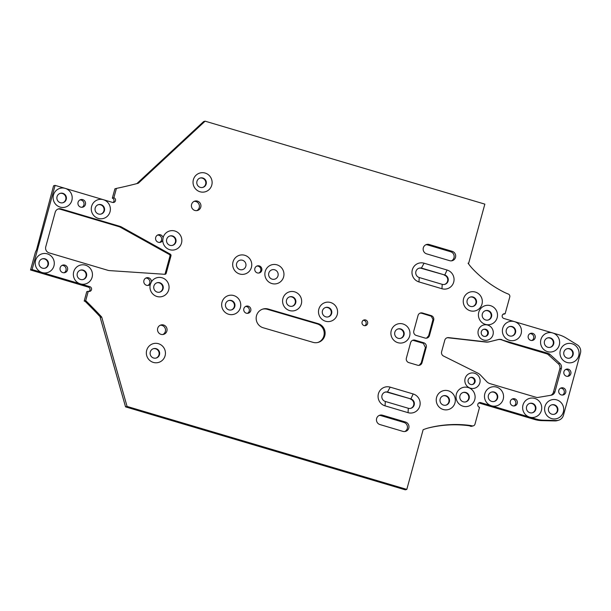 <?xml version="1.0" encoding="UTF-8"?>
<svg xmlns="http://www.w3.org/2000/svg" width="611" height="611" viewBox="0 0 611 611"><rect width="100%" height="100%" fill="white"/><g stroke="black" fill="none" stroke-linecap="round" stroke-linejoin="round"><path stroke-width="0.92" d="M317.751 342.504A9.761 9.532 74.3 0 0 317.193 323.883L267.32 309.296A9.761 9.532 74.3 0 0 262.623 309.143M166.688 239.283A4.88 4.766 74.3 0 0 172.608 245.347A4.88 4.766 74.3 0 0 174.647 237.236A4.88 4.766 74.3 0 0 166.688 239.283M172.348 245.416A4.88 4.766 74.3 0 0 175.38 242.155A4.88 4.766 74.3 0 0 169.721 236.029M153.896 286.055A4.88 4.766 74.3 0 0 159.807 292.119A4.88 4.766 74.3 0 0 161.854 284A4.88 4.766 74.3 0 0 153.896 286.055M159.555 292.18A4.88 4.766 74.3 0 0 162.587 288.919A4.88 4.766 74.3 0 0 156.928 282.794M528.255 335.821A3.658 3.574 74.3 0 0 532.693 340.365A3.658 3.574 74.3 0 0 534.22 334.286A3.658 3.574 74.3 0 0 528.255 335.821M531.906 340.495A3.658 3.574 74.3 0 0 529.981 333.621M510.345 401.297A3.658 3.574 74.3 0 0 514.775 405.841A3.658 3.574 74.3 0 0 516.31 399.754A3.658 3.574 74.3 0 0 510.345 401.297M513.996 405.971A3.658 3.574 74.3 0 0 512.071 399.098M563.93 371.687A3.658 3.574 74.3 0 0 568.367 376.231A3.658 3.574 74.3 0 0 569.903 370.144A3.658 3.574 74.3 0 0 563.93 371.687M567.581 376.361A3.658 3.574 74.3 0 0 565.656 369.487M558.813 390.391A3.658 3.574 74.3 0 0 563.25 394.935A3.658 3.574 74.3 0 0 564.785 388.848A3.658 3.574 74.3 0 0 558.813 390.391M562.464 395.065A3.658 3.574 74.3 0 0 560.539 388.191M488.006 320.072A4.88 4.766 74.3 0 0 491.03 316.811A4.88 4.766 74.3 0 0 485.378 310.686M482.346 313.939A4.88 4.766 74.3 0 0 488.258 320.004A4.88 4.766 74.3 0 0 490.305 311.893A4.88 4.766 74.3 0 0 482.346 313.939M465.613 401.908A4.88 4.766 74.3 0 0 468.645 398.655A4.88 4.766 74.3 0 0 462.985 392.529M459.953 395.783A4.88 4.766 74.3 0 0 465.872 401.847A4.88 4.766 74.3 0 0 467.911 393.736A4.88 4.766 74.3 0 0 459.953 395.783M554.208 414.281A4.88 4.766 74.3 0 0 557.232 411.027A4.88 4.766 74.3 0 0 551.573 404.894M548.548 408.156A4.88 4.766 74.3 0 0 554.46 414.22A4.88 4.766 74.3 0 0 556.506 406.101A4.88 4.766 74.3 0 0 548.548 408.156M569.559 358.161A4.88 4.766 74.3 0 0 572.591 354.907A4.88 4.766 74.3 0 0 566.932 348.774M563.9 352.035A4.88 4.766 74.3 0 0 569.811 358.099A4.88 4.766 74.3 0 0 571.858 349.981A4.88 4.766 74.3 0 0 563.9 352.035M494.062 401.503A4.88 4.766 74.3 0 0 497.094 398.242A4.88 4.766 74.3 0 0 491.435 392.117M488.403 395.37A4.88 4.766 74.3 0 0 494.322 401.435A4.88 4.766 74.3 0 0 496.369 393.324A4.88 4.766 74.3 0 0 488.403 395.37M532.234 412.822A4.88 4.766 74.3 0 0 535.259 409.561A4.88 4.766 74.3 0 0 529.6 403.436M526.575 406.697A4.88 4.766 74.3 0 0 532.487 412.753A4.88 4.766 74.3 0 0 534.533 404.642A4.88 4.766 74.3 0 0 526.575 406.697M550.144 347.346A4.88 4.766 74.3 0 0 553.176 344.092A4.88 4.766 74.3 0 0 547.517 337.967M544.485 341.221A4.88 4.766 74.3 0 0 550.396 347.285A4.88 4.766 74.3 0 0 552.443 339.166A4.88 4.766 74.3 0 0 544.485 341.221M511.972 336.027A4.88 4.766 74.3 0 0 515.004 332.774A4.88 4.766 74.3 0 0 509.345 326.641M506.313 329.902A4.88 4.766 74.3 0 0 512.232 335.966A4.88 4.766 74.3 0 0 514.279 327.847A4.88 4.766 74.3 0 0 506.313 329.902M44.794 268.252A4.88 4.766 74.3 0 0 47.826 264.998A4.88 4.766 74.3 0 0 42.167 258.873M39.135 262.127A4.88 4.766 74.3 0 0 45.046 268.191A4.88 4.766 74.3 0 0 47.093 260.08A4.88 4.766 74.3 0 0 39.135 262.127M82.959 279.578A4.88 4.766 74.3 0 0 85.991 276.317A4.88 4.766 74.3 0 0 80.331 270.192M77.299 273.445A4.88 4.766 74.3 0 0 83.218 279.51A4.88 4.766 74.3 0 0 85.265 271.399A4.88 4.766 74.3 0 0 77.299 273.445M62.704 202.783A4.88 4.766 74.3 0 0 65.736 199.522A4.88 4.766 74.3 0 0 60.077 193.397M57.044 196.658A4.88 4.766 74.3 0 0 62.964 202.722A4.88 4.766 74.3 0 0 65.003 194.604A4.88 4.766 74.3 0 0 57.044 196.658M100.868 214.102A4.88 4.766 74.3 0 0 103.901 210.848A4.88 4.766 74.3 0 0 98.241 204.716M95.209 207.977A4.88 4.766 74.3 0 0 101.128 214.041A4.88 4.766 74.3 0 0 103.175 205.922A4.88 4.766 74.3 0 0 95.209 207.977M150.329 284.329L151.413 281.87A3.903 3.811 74.3 0 0 143.921 280.48A3.903 3.811 74.3 0 0 150.329 284.329A9.761 9.532 74.3 0 0 150.314 284.405A9.761 9.532 74.3 0 0 156.951 296.488A9.761 9.532 74.3 0 0 163.358 278.265A9.761 9.532 74.3 0 0 151.413 281.87M147.87 285.459A3.903 3.811 74.3 0 0 145.808 278.104M162.755 240.39L163.091 237.702A3.903 3.811 74.3 0 0 155.69 237.458A3.903 3.811 74.3 0 0 162.755 240.39A9.761 9.532 74.3 0 0 181.498 243.094A9.761 9.532 74.3 0 0 174.861 231.011A9.761 9.532 74.3 0 0 163.091 237.702M159.639 242.437A3.903 3.811 74.3 0 0 157.585 235.082M60.153 267.778A3.903 3.811 74.3 0 0 64.881 272.628A3.903 3.811 74.3 0 0 66.523 266.136A3.903 3.811 74.3 0 0 60.153 267.778M64.102 272.758A3.903 3.811 74.3 0 0 62.039 265.403M78.063 202.302A3.903 3.811 74.3 0 0 82.798 207.152A3.903 3.811 74.3 0 0 84.433 200.66A3.903 3.811 74.3 0 0 78.063 202.302M82.011 207.289A3.903 3.811 74.3 0 0 79.949 199.934M468.163 379.927A3.658 3.574 74.3 0 0 472.601 384.472A3.658 3.574 74.3 0 0 474.128 378.392A3.658 3.574 74.3 0 0 468.163 379.927M472.265 384.548A3.658 3.574 74.3 0 0 470.294 377.537M481.338 331.758A3.658 3.574 74.3 0 0 485.776 336.31A3.658 3.574 74.3 0 0 487.311 330.223A3.658 3.574 74.3 0 0 481.338 331.758M485.44 336.378A3.658 3.574 74.3 0 0 483.477 329.367M472.83 306.47A4.88 4.766 74.3 0 0 475.862 303.209A4.88 4.766 74.3 0 0 470.203 297.083M467.171 300.345A4.88 4.766 74.3 0 0 473.09 306.409A4.88 4.766 74.3 0 0 475.137 298.29A4.88 4.766 74.3 0 0 467.171 300.345M440.164 399.067A4.88 4.766 74.3 0 0 446.076 405.131A4.88 4.766 74.3 0 0 448.123 397.02A4.88 4.766 74.3 0 0 440.164 399.067M445.824 405.2A4.88 4.766 74.3 0 0 448.856 401.939A4.88 4.766 74.3 0 0 443.196 395.813M400.488 338.379A4.88 4.766 74.3 0 0 403.52 335.126A4.88 4.766 74.3 0 0 397.86 329.001M394.828 332.254A4.88 4.766 74.3 0 0 400.747 338.318A4.88 4.766 74.3 0 0 402.794 330.207A4.88 4.766 74.3 0 0 394.828 332.254M362.079 321.959A2.925 2.856 74.3 0 0 365.63 325.594A2.925 2.856 74.3 0 0 366.852 320.729A2.925 2.856 74.3 0 0 362.079 321.959M364.836 325.701A2.925 2.856 74.3 0 0 363.316 320.279M286.513 300.131A4.88 4.766 74.3 0 0 292.432 306.195A4.88 4.766 74.3 0 0 294.471 298.084A4.88 4.766 74.3 0 0 286.513 300.131M292.173 306.256A4.88 4.766 74.3 0 0 295.205 303.003A4.88 4.766 74.3 0 0 289.545 296.877M322.44 310.785A4.88 4.766 74.3 0 0 328.351 316.849A4.88 4.766 74.3 0 0 330.398 308.731A4.88 4.766 74.3 0 0 322.44 310.785M328.099 316.91A4.88 4.766 74.3 0 0 331.124 313.657A4.88 4.766 74.3 0 0 325.464 307.532M413.166 393.965L390.177 387.145A9.761 9.532 74.3 0 0 378.415 393.767A9.761 9.532 74.3 0 0 385.052 405.849L408.049 412.669A9.761 9.532 74.3 0 0 419.803 406.04A9.761 9.532 74.3 0 0 413.166 393.965L410.875 398.922A4.88 4.766 -105.7 0 1 410.905 408.301A4.88 4.766 -105.7 0 1 408.316 408.278L385.32 401.458A4.88 4.766 -105.7 0 1 385.281 392.079A4.88 4.766 -105.7 0 1 387.878 392.102L410.875 398.922L387.374 392.247A4.88 4.766 74.3 0 0 385.029 392.163M410.653 408.362A4.88 4.766 74.3 0 0 410.363 399.067M447.069 270.031L424.08 263.211A9.761 9.532 74.3 0 0 412.318 269.841A9.761 9.532 74.3 0 0 418.963 281.915L441.952 288.736A9.761 9.532 74.3 0 0 453.706 282.114A9.761 9.532 74.3 0 0 447.069 270.031L444.777 274.996A4.88 4.766 -105.7 0 1 444.816 284.367A4.88 4.766 -105.7 0 1 442.219 284.344L419.222 277.524A4.88 4.766 -105.7 0 1 419.184 268.153A4.88 4.766 -105.7 0 1 421.781 268.176L444.777 274.996L421.277 268.313A4.88 4.766 74.3 0 0 418.932 268.229M444.556 284.428A4.88 4.766 74.3 0 0 444.266 275.133M404.749 431.549A4.88 4.766 74.3 0 0 403.97 422.445L380.974 415.633A4.88 4.766 74.3 0 0 379.156 415.457M380.974 415.633L382.494 415.205A4.88 4.766 74.3 0 0 376.62 418.52A4.88 4.766 74.3 0 0 379.935 424.553L402.932 431.374A4.88 4.766 74.3 0 0 408.98 426.738A4.88 4.766 74.3 0 0 405.49 422.025L403.97 422.445M451.445 260.851A4.88 4.766 74.3 0 0 450.666 251.755L427.669 244.935A4.88 4.766 74.3 0 0 425.859 244.759M427.669 244.935L429.197 244.507A4.88 4.766 74.3 0 0 423.316 247.822A4.88 4.766 74.3 0 0 426.638 253.863L449.627 260.676A4.88 4.766 74.3 0 0 455.684 256.04A4.88 4.766 74.3 0 0 452.186 251.327L450.666 251.755M155.942 358.099A4.88 4.766 74.3 0 0 158.967 354.846A4.88 4.766 74.3 0 0 153.308 348.713M150.283 351.974A4.88 4.766 74.3 0 0 156.195 358.038A4.88 4.766 74.3 0 0 158.241 349.92A4.88 4.766 74.3 0 0 150.283 351.974M162.824 334.515A4.88 4.766 74.3 0 0 160.227 325.251M157.691 328.306A4.88 4.766 74.3 0 0 163.603 334.37A4.88 4.766 74.3 0 0 165.65 326.251A4.88 4.766 74.3 0 0 157.691 328.306M231.256 309.96A4.88 4.766 74.3 0 0 234.28 306.707A4.88 4.766 74.3 0 0 228.621 300.574M225.596 303.835A4.88 4.766 74.3 0 0 231.508 309.899A4.88 4.766 74.3 0 0 233.555 301.781A4.88 4.766 74.3 0 0 225.596 303.835M247.501 313.336A3.658 3.574 74.3 0 0 245.576 306.462M243.85 308.662A3.658 3.574 74.3 0 0 248.287 313.214A3.658 3.574 74.3 0 0 249.823 307.127A3.658 3.574 74.3 0 0 243.85 308.662M202.623 187.455A4.88 4.766 74.3 0 0 205.655 184.201A4.88 4.766 74.3 0 0 199.996 178.068M196.963 181.33A4.88 4.766 74.3 0 0 202.875 187.394A4.88 4.766 74.3 0 0 204.922 179.275A4.88 4.766 74.3 0 0 196.963 181.33M196.719 210.635A4.88 4.766 74.3 0 0 194.122 201.37M191.579 204.425A4.88 4.766 74.3 0 0 197.498 210.49A4.88 4.766 74.3 0 0 199.537 202.378A4.88 4.766 74.3 0 0 191.579 204.425M427.593 428.181A48.796 47.65 -105.7 0 1 428.639 427.914A115.601 112.875 -105.7 0 1 466.644 425.432A48.796 47.65 -105.7 0 1 471.218 426.157L472.234 425.867A2.436 2.383 74.3 0 0 473.342 425.836L471.822 426.257A2.436 2.383 -105.7 0 1 469.783 425.875M473.342 425.836A2.436 2.383 74.3 0 0 474.984 424.164A2.436 2.383 74.3 0 0 474.984 424.156L479.536 407.323A2.436 2.383 74.3 0 1 479.482 402.626A2.436 2.383 74.3 0 1 480.811 402.649L479.291 403.077A2.436 2.383 -105.7 0 0 478.757 402.97M468.5 263.799L468.057 263.165A48.796 47.65 74.3 0 0 473.143 269.375A115.601 112.875 74.3 0 0 503.426 291.875A48.796 47.65 74.3 0 0 508.283 294.028A2.436 2.383 74.3 0 1 509.773 296.992A2.436 2.383 74.3 0 0 509.773 296.992L505.121 313.794L503.601 314.222A2.436 2.383 -105.7 0 0 503.159 314.146M478.757 312.297A9.761 9.532 74.3 0 0 485.401 324.372A9.761 9.532 74.3 0 0 497.155 317.751A9.761 9.532 74.3 0 0 490.518 305.668A9.761 9.532 74.3 0 0 478.757 312.297M456.371 394.133A9.761 9.532 74.3 0 0 463.008 406.216A9.761 9.532 74.3 0 0 474.762 399.594A9.761 9.532 74.3 0 0 468.125 387.511A9.761 9.532 74.3 0 0 456.371 394.133M544.959 406.506A9.761 9.532 74.3 0 0 551.596 418.588A9.761 9.532 74.3 0 0 563.357 411.959A9.761 9.532 74.3 0 0 556.72 399.877A9.761 9.532 74.3 0 0 544.959 406.506M560.31 350.386A9.761 9.532 74.3 0 0 566.955 362.468A9.761 9.532 74.3 0 0 578.709 355.839A9.761 9.532 74.3 0 0 572.072 343.764A9.761 9.532 74.3 0 0 560.31 350.386M554.964 420.926L556.484 420.505A7.317 7.149 74.3 0 0 558.53 420.246L557.011 420.673A7.317 7.149 -105.7 0 1 554.964 420.926L541.995 420.635A29.275 28.587 -105.7 0 1 534.587 419.474L536.114 419.047L529.63 417.13A9.761 9.532 74.3 0 0 541.384 410.5A9.761 9.532 74.3 0 0 534.747 398.418A9.761 9.532 74.3 0 0 522.985 405.047A9.761 9.532 74.3 0 0 529.63 417.13L491.458 405.803A9.761 9.532 74.3 0 0 503.212 399.182A9.761 9.532 74.3 0 0 496.575 387.099A9.761 9.532 74.3 0 0 484.821 393.728A9.761 9.532 74.3 0 0 491.458 405.803L480.811 402.649M505.121 313.794A2.436 2.383 74.3 0 0 502.242 315.467A2.436 2.383 74.3 0 0 503.96 318.507L552.657 332.949A9.761 9.532 74.3 0 0 540.903 339.571A9.761 9.532 74.3 0 0 547.54 351.653A9.761 9.532 74.3 0 0 559.294 345.024A9.761 9.532 74.3 0 0 552.657 332.949L559.141 334.866A29.275 28.587 74.3 0 1 566.023 337.944L577.189 344.81A7.317 7.149 74.3 0 1 580.45 353.105L563.449 415.243A7.317 7.149 74.3 0 1 558.53 420.246M502.731 328.252A9.761 9.532 74.3 0 0 509.368 340.335A9.761 9.532 74.3 0 0 521.13 333.705A9.761 9.532 74.3 0 0 514.485 321.63A9.761 9.532 74.3 0 0 502.731 328.252M89.046 291.439A2.436 2.383 74.3 0 0 88.03 287.033L89.55 286.612L80.354 283.878A9.761 9.532 74.3 0 0 92.108 277.257A9.761 9.532 74.3 0 0 85.471 265.174A9.761 9.532 74.3 0 0 73.717 271.803A9.761 9.532 74.3 0 0 80.354 283.878L42.19 272.559A9.761 9.532 74.3 0 0 53.944 265.938A9.761 9.532 74.3 0 0 47.307 253.855A9.761 9.532 74.3 0 0 35.553 260.485A9.761 9.532 74.3 0 0 42.19 272.559L32.07 269.558L30.55 269.986L35.415 252.213L36.561 249.739L53.577 185.805L55.097 185.385L112.462 202.394A2.436 2.383 74.3 0 0 115.464 200.759A2.436 2.383 74.3 0 0 113.86 197.758L116.418 188.402A475.175 463.97 74.3 0 0 138.323 183.231L205.113 121.169L484.844 204.127L468.522 263.799M53.463 195.008A9.761 9.532 74.3 0 0 60.099 207.091A9.761 9.532 74.3 0 0 71.854 200.461A9.761 9.532 74.3 0 0 65.217 188.379A9.761 9.532 74.3 0 0 53.463 195.008M91.627 206.327A9.761 9.532 74.3 0 0 98.264 218.41A9.761 9.532 74.3 0 0 110.026 211.78A9.761 9.532 74.3 0 0 103.381 199.705A9.761 9.532 74.3 0 0 91.627 206.327M465.116 378.53A7.806 7.622 74.3 0 0 470.424 388.191A7.806 7.622 74.3 0 0 479.834 382.891A7.806 7.622 74.3 0 0 474.518 373.229A7.806 7.622 74.3 0 0 465.116 378.53M478.291 330.36A7.806 7.622 74.3 0 0 483.607 340.022A7.806 7.622 74.3 0 0 493.008 334.721A7.806 7.622 74.3 0 0 487.7 325.06A7.806 7.622 74.3 0 0 478.291 330.36M463.589 298.695A9.761 9.532 74.3 0 0 470.226 310.778A9.761 9.532 74.3 0 0 481.98 304.148A9.761 9.532 74.3 0 0 475.343 292.066A9.761 9.532 74.3 0 0 463.589 298.695M436.582 397.425A9.761 9.532 74.3 0 0 443.219 409.5A9.761 9.532 74.3 0 0 454.974 402.878A9.761 9.532 74.3 0 0 448.337 390.796A9.761 9.532 74.3 0 0 436.582 397.425M391.246 330.604A9.761 9.532 74.3 0 0 397.883 342.687A9.761 9.532 74.3 0 0 409.637 336.065A9.761 9.532 74.3 0 0 403 323.983A9.761 9.532 74.3 0 0 391.246 330.604M282.931 298.481A9.761 9.532 74.3 0 0 289.568 310.564A9.761 9.532 74.3 0 0 301.322 303.942A9.761 9.532 74.3 0 0 294.685 291.859A9.761 9.532 74.3 0 0 282.931 298.481M318.85 309.135A9.761 9.532 74.3 0 0 325.487 321.218A9.761 9.532 74.3 0 0 337.249 314.596A9.761 9.532 74.3 0 0 330.604 302.514A9.761 9.532 74.3 0 0 318.85 309.135M146.693 350.324A9.761 9.532 74.3 0 0 153.33 362.407A9.761 9.532 74.3 0 0 165.092 355.778A9.761 9.532 74.3 0 0 158.448 343.703A9.761 9.532 74.3 0 0 146.693 350.324M222.007 302.185A9.761 9.532 74.3 0 0 228.644 314.268A9.761 9.532 74.3 0 0 240.406 307.639A9.761 9.532 74.3 0 0 233.769 295.564A9.761 9.532 74.3 0 0 222.007 302.185M193.381 179.68A9.761 9.532 74.3 0 0 200.018 191.762A9.761 9.532 74.3 0 0 211.773 185.133A9.761 9.532 74.3 0 0 205.136 173.058A9.761 9.532 74.3 0 0 193.381 179.68M324.777 335.714A9.761 9.532 74.3 0 0 318.102 323.624L268.229 309.036A9.761 9.532 74.3 0 0 256.162 318.339A9.761 9.532 74.3 0 0 263.181 327.763L313.053 342.351A9.761 9.532 74.3 0 0 324.777 335.714M113.02 202.508A2.436 2.383 -105.7 0 0 112.34 198.178L113.86 197.758M233.028 261.913A9.761 9.532 74.3 0 0 239.665 273.995A9.761 9.532 74.3 0 0 251.419 267.374A9.761 9.532 74.3 0 0 244.782 255.291A9.761 9.532 74.3 0 0 233.028 261.913M236.61 263.562A4.88 4.766 74.3 0 0 239.932 269.604A4.88 4.766 74.3 0 0 245.805 266.289A4.88 4.766 74.3 0 0 242.491 260.248A4.88 4.766 74.3 0 0 236.61 263.562M265.212 271.46A9.761 9.532 74.3 0 0 271.857 283.542A9.761 9.532 74.3 0 0 283.611 276.92A9.761 9.532 74.3 0 0 276.974 264.838A9.761 9.532 74.3 0 0 265.212 271.46M268.802 273.109A4.88 4.766 74.3 0 0 272.116 279.151A4.88 4.766 74.3 0 0 277.997 275.836A4.88 4.766 74.3 0 0 274.675 269.795A4.88 4.766 74.3 0 0 268.802 273.109M254.871 268.389A3.658 3.574 74.3 0 0 259.308 272.941A3.658 3.574 74.3 0 0 260.836 266.854A3.658 3.574 74.3 0 0 254.871 268.389M258.789 273.041A3.658 3.574 74.3 0 0 256.834 266.075M205.113 121.169L203.593 121.597L136.841 183.613M534.587 419.474L479.291 403.077M85.128 301.338L84.196 301.063L84.7 300.918A475.175 463.97 74.3 0 1 100.693 317.338L100.189 317.476L125.553 406.873L405.284 489.831L406.804 489.403L423.125 429.739A48.796 47.65 74.3 0 1 428.097 428.036A48.796 47.65 74.3 0 1 429.655 427.631A115.601 112.875 74.3 0 1 467.652 425.149L466.644 425.432M84.196 301.063L86.762 291.676L88.282 291.256A2.436 2.383 74.3 0 0 91.574 288.888A2.436 2.383 74.3 0 0 89.55 286.612M88.03 287.033L30.55 269.986M112.34 198.178L114.899 188.83L116.418 188.402M550.862 395.271A4.88 4.766 74.3 0 0 553.436 392.201L559.829 368.815A4.88 4.766 74.3 0 0 558.378 363.828L548.418 354.808L549.938 354.38L559.897 363.4L558.378 363.828M546.555 353.754L509.597 342.794L501.417 339.785L548.075 353.326L546.555 353.754A4.88 4.766 -105.7 0 1 548.418 354.808M419.177 365.325L421.2 362.965L425.424 347.529L423.347 343.344L412.998 340.327M426.516 338.166L428.639 335.79L433.016 319.408L431.259 316.208L421.636 313.237L422.445 313.008A3.658 3.574 74.3 0 0 418.039 315.497L413.815 330.925A3.658 3.574 74.3 0 0 416.305 335.454L425.042 338.051A3.658 3.574 74.3 0 0 429.449 335.561L433.673 320.133A3.658 3.574 74.3 0 0 431.183 315.604L422.445 313.008M421.636 313.237L420.124 313.122M501.417 339.785A7.317 7.149 74.3 0 0 497.713 339.701L489.174 341.839A9.761 9.532 74.3 0 1 485.852 342.061L448.062 337.768A3.658 3.574 74.3 0 0 446.977 337.814M559.829 368.815L561.356 368.395A4.88 4.766 74.3 0 0 559.897 363.4M561.356 368.395L554.956 391.773L553.436 392.201M501.921 339.64A7.317 7.149 74.3 0 0 498.217 339.556L489.678 341.694A9.761 9.532 -105.7 0 1 486.356 341.916L448.566 337.623A3.658 3.574 74.3 0 0 444.77 340.235L441.616 351.745A3.658 3.574 74.3 0 0 443.533 356.045L477.817 373.13A9.761 9.532 -105.7 0 1 480.529 375.139L486.707 381.638A7.317 7.149 74.3 0 0 489.9 383.601L536.046 397.287A4.88 4.766 74.3 0 0 538.161 397.417L551.198 395.218A4.88 4.766 74.3 0 0 554.956 391.773M382.494 415.205L405.49 422.025M429.197 244.507L452.186 251.327M423.751 342.779L415.014 340.182A3.658 3.574 74.3 0 0 410.6 342.672L406.384 358.099A3.658 3.574 74.3 0 0 408.866 362.629L417.603 365.225A3.658 3.574 74.3 0 0 422.018 362.735L426.234 347.308A3.658 3.574 74.3 0 0 423.751 342.779L422.621 343.092M100.693 317.338L101.709 317.048A475.175 463.97 74.3 0 0 85.716 300.635L84.7 300.918M85.716 300.635L88.282 291.256M536.114 419.047A29.275 28.587 74.3 0 0 543.515 420.208L541.995 420.635M556.484 420.505L543.515 420.208M55.097 185.385L32.07 269.558M164.687 274.293A1.466 1.428 74.3 0 0 165.199 273.537L169.957 256.131A1.466 1.428 74.3 0 0 169.255 254.436L120.39 227.254A7.317 7.149 74.3 0 0 118.939 226.643L60.084 209.183L61.092 208.901A4.88 4.766 74.3 0 0 55.219 212.216L45.749 246.821A4.88 4.766 74.3 0 0 49.071 252.862L107.933 270.322A7.317 7.149 74.3 0 0 109.468 270.597L164.756 274.301A1.466 1.428 74.3 0 0 166.215 273.247L170.973 255.841A1.466 1.428 74.3 0 0 170.27 254.153L121.406 226.964A7.317 7.149 74.3 0 0 119.955 226.36L61.092 208.901M472.234 425.867A48.796 47.65 74.3 0 0 467.652 425.149M101.709 317.048L127.073 406.445L406.804 489.403M549.938 354.38A4.88 4.766 74.3 0 0 548.075 353.326M57.999 209.054A4.88 4.766 -105.7 0 1 60.084 209.183M125.553 406.873L127.073 406.445M387.374 392.247L390.177 387.145M421.277 268.313L424.08 263.211M318.102 323.624L317.193 323.883M267.32 309.296L268.229 309.036M415.014 340.182L413.884 340.503M431.183 315.604L430.373 315.826M432.863 320.355L433.673 320.133M428.639 335.79L429.449 335.561M448.062 337.768L448.566 337.623M485.852 342.061L486.356 341.916M498.217 339.556L497.713 339.701M489.174 341.839L489.678 341.694M408.316 408.278L408.049 412.669M385.052 405.849L385.32 401.458M442.219 284.344L441.952 288.736M418.963 281.915L419.222 277.524M425.424 347.529L426.234 347.308M422.018 362.735L421.2 362.965M119.955 226.36L118.939 226.643M120.39 227.254L121.406 226.964M170.27 254.153L169.255 254.436M169.957 256.131L170.973 255.841M165.199 273.537L166.215 273.247M428.639 427.914L429.655 427.631"/></g></svg>
